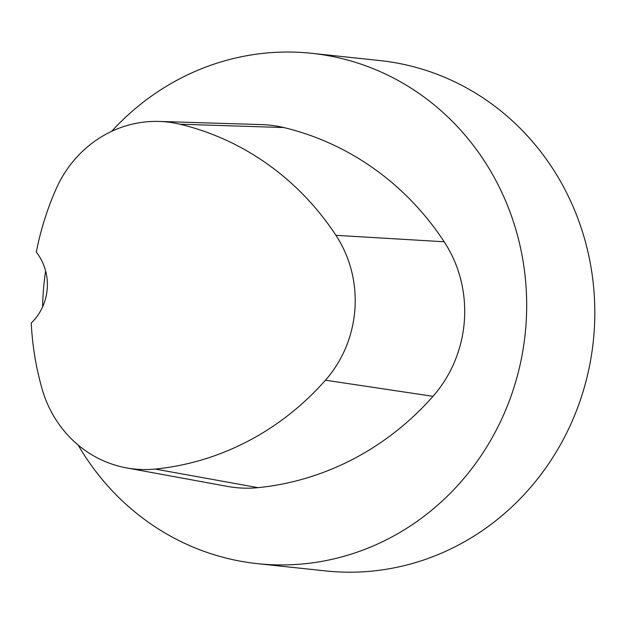 <?xml version="1.0" encoding="UTF-8"?>
<svg xmlns="http://www.w3.org/2000/svg" width="625" height="625" viewBox="0 0 625 625"><rect width="100%" height="100%" fill="white"/><g stroke="black" fill="none" stroke-linecap="round" stroke-linejoin="round"><path stroke-width="0.94" d="M78.133 445.031A256.609 241.891 -83.9 0 0 257.438 563.656L325.578 570.914A256.609 241.891 -83.9 0 0 334.414 571.68A256.609 241.891 -83.9 0 0 593.75 336.688A256.609 241.891 -83.9 0 0 379.938 60.578L311.797 53.32A256.609 241.891 -83.9 0 0 111.695 131.32M257.438 563.656A256.609 241.891 -83.9 0 0 266.273 564.422A256.609 241.891 -83.9 0 0 525.609 329.43A256.609 241.891 -83.9 0 0 311.797 53.32M45.617 270.945A256.609 241.891 -83.9 0 0 42.594 306.898M159.172 121.438L261.688 124.602A123.172 116.109 96.1 0 1 283.766 127.547A287.406 270.922 96.1 0 1 444.164 241.758A123.172 116.109 96.1 0 1 432.984 396.32A287.406 270.922 96.1 0 1 258.016 487.648A123.172 116.109 96.1 0 1 227.336 486.391L126.461 467.891A115.438 108.82 96.1 0 1 42.031 388.75A279.672 263.633 96.1 0 1 31.25 323.039A51.32 48.375 96.1 0 0 36.312 252.125A279.672 263.633 96.1 0 1 56.211 188.75A115.438 108.82 96.1 0 1 159.172 121.438A115.438 108.82 96.1 0 1 179.867 124.203A279.672 263.633 96.1 0 1 335.945 235.336A115.438 108.82 96.1 0 1 325.469 380.195A279.672 263.633 96.1 0 1 155.211 469.062A115.438 108.82 96.1 0 1 126.461 467.891M179.867 124.203L283.766 127.547M335.945 235.336L444.164 241.758M325.469 380.195L432.984 396.32M155.211 469.062L258.016 487.648"/></g></svg>
